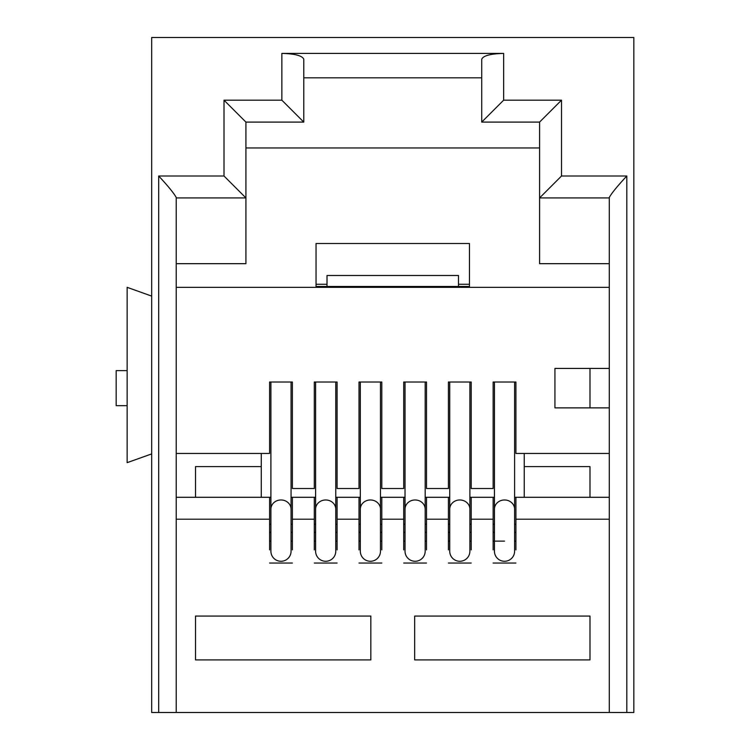 <?xml version="1.0" encoding="UTF-8"?>
<svg xmlns="http://www.w3.org/2000/svg" width="750" height="750" viewBox="0 0 750 750"><rect width="100%" height="100%" fill="white"/><g stroke="black" fill="none" stroke-linecap="round" stroke-linejoin="round"><path stroke-width="1.12" d="M609.281 407.869L609.281 453.459L515.916 453.459L515.916 382.013L493.125 382.013L493.125 488.522L471.206 488.522L471.206 382.013L448.416 382.013L448.416 488.522L426.506 488.522L426.506 382.013L403.706 382.013L403.706 488.522L381.797 488.522L381.797 382.013L359.006 382.013L359.006 488.522L337.087 488.522L337.087 382.013L314.297 382.013L314.297 488.522L292.378 488.522L292.378 382.013L269.587 382.013L269.587 453.459L176.222 453.459L176.222 287.334L609.281 287.334L609.281 407.869L554.925 407.869L554.925 368.428L609.281 368.428M151.678 453.9L127.134 462.666L127.134 287.334L151.678 296.1M471.206 549.891L471.206 497.288L493.125 497.288L493.125 549.891M426.506 549.891L426.506 497.288L449.728 497.288M381.797 549.891L381.797 497.288L405.028 497.288M337.087 549.891L337.087 497.288L360.319 497.288M292.378 549.891L292.378 497.288L315.609 497.288M224.006 176.006L158.691 176.006C167.991 185.972 173.841 193.134 176.222 197.475L176.222 712.5L151.678 712.5L151.678 37.5L633.825 37.5L633.825 712.5L609.281 712.5L609.281 197.475C611.663 193.144 617.503 185.981 626.812 176.006L561.506 176.006L561.506 100.181L503.644 100.181L503.644 53.4L281.859 53.4L281.859 100.181L224.006 100.181L224.006 176.006L245.916 197.925L245.916 263.672L176.222 263.672M224.006 100.181L245.916 122.091L245.916 197.925L176.222 197.925M281.859 100.181L303.778 122.091L245.916 122.091M281.859 53.4C295.078 53.766 302.381 55.725 303.778 59.269L303.778 122.091M503.644 53.4C490.425 53.766 483.122 55.725 481.725 59.269L481.725 77.822L303.778 77.822M503.644 100.181L481.725 122.091L481.725 59.269M561.506 100.181L539.587 122.091L481.725 122.091M316.05 284.269L327.009 284.269M458.494 284.269L469.453 284.269M127.134 405.684L116.175 405.684L116.175 370.613L127.134 370.613M261.262 453.459L261.262 466.603L195.516 466.603L195.516 497.288M515.916 549.891L515.916 519.206L609.281 519.206L609.281 712.5L176.222 712.5L176.222 519.206L269.587 519.206L269.587 497.288L270.9 497.288M269.587 519.206L269.587 549.891M292.378 519.206L314.297 519.206L314.297 497.288M314.297 519.206L314.297 549.891M337.087 519.206L359.006 519.206L359.006 497.288M359.006 519.206L359.006 549.891M381.797 519.206L403.706 519.206L403.706 497.288M403.706 519.206L403.706 549.891M426.506 519.206L448.416 519.206L448.416 497.288M448.416 519.206L448.416 549.891M292.378 563.034L269.587 563.034M337.087 563.034L314.297 563.034M381.797 563.034L359.006 563.034M426.506 563.034L403.706 563.034M471.206 563.034L448.416 563.034M515.916 563.034L493.125 563.034M370.837 616.069L195.516 616.069L195.516 659.906L370.837 659.906L370.837 616.069M589.988 616.069L414.666 616.069L414.666 659.906L589.988 659.906L589.988 616.069M176.222 497.288L269.587 497.288M609.281 453.459L609.281 497.288L515.916 497.288L515.916 519.206M561.506 176.006L539.587 197.925L539.587 122.091M609.281 287.334L609.281 263.672L539.587 263.672L539.587 147.956L245.916 147.956M524.241 453.459L524.241 466.603L589.988 466.603L589.988 497.288M469.453 287.334L469.453 243.506L316.05 243.506L316.05 287.334M539.587 197.925L609.281 197.925L609.281 263.672M609.281 519.206L609.281 497.288M514.603 509.203A10.078 9.234 -0 0 0 504.525 499.969A10.078 9.234 -0 0 0 494.438 509.203L494.438 551.203A10.078 10.078 0 0 0 504.525 561.281A10.078 10.078 0 0 0 514.603 551.203L514.603 382.013M469.894 509.203A10.078 9.234 -0 0 0 459.816 499.969A10.078 9.234 -0 0 0 449.728 509.203L449.728 551.203A10.078 10.078 0 0 0 459.816 561.281A10.078 10.078 0 0 0 469.894 551.203L469.894 382.013M425.184 509.203L425.184 551.203A10.078 10.078 0 0 1 415.106 561.281A10.078 10.078 0 0 1 405.028 551.203L405.028 509.203A10.078 9.234 -0 0 1 415.106 499.969A10.078 9.234 -0 0 1 425.184 509.203L425.184 382.013M380.475 509.203A10.078 9.234 -0 0 0 370.397 499.969A10.078 9.234 -0 0 0 360.319 509.203L360.319 551.203A10.078 10.078 0 0 0 370.397 561.281A10.078 10.078 0 0 0 380.475 551.203L380.475 382.013M335.775 509.203L335.775 551.203A10.078 10.078 0 0 1 325.688 561.281A10.078 10.078 0 0 1 315.609 551.203L315.609 509.203A10.078 9.234 -0 0 1 325.688 499.969A10.078 9.234 -0 0 1 335.775 509.203L335.775 382.013M291.066 509.203L291.066 551.203A10.078 10.078 0 0 1 280.978 561.281A10.078 10.078 0 0 1 270.9 551.203L270.9 509.203A10.078 9.234 -0 0 1 280.978 499.969A10.078 9.234 -0 0 1 291.066 509.203L291.066 382.013M316.05 286.462L327.009 286.462L327.009 275.503L458.494 275.503L458.494 286.462L469.453 286.462M589.988 407.869L589.988 368.428M261.262 497.288L261.262 466.603M524.241 497.288L524.241 466.603M327.009 286.462L458.494 286.462M515.916 524.194L514.603 524.194M494.438 524.194L493.125 524.194M515.916 497.288L514.603 497.288M494.438 497.288L493.125 497.288M291.066 497.288L292.378 497.288M335.775 497.288L337.087 497.288M380.475 497.288L381.797 497.288M425.184 497.288L426.506 497.288M469.894 497.288L471.206 497.288M292.378 524.194L291.066 524.194M270.9 524.194L269.587 524.194M359.006 524.194L360.319 524.194M380.475 524.194L381.797 524.194M448.416 524.194L449.728 524.194M469.894 524.194L471.206 524.194M337.087 524.194L335.775 524.194M315.609 524.194L314.297 524.194M403.706 524.194L405.028 524.194M425.184 524.194L426.506 524.194M515.916 541.116L514.603 541.116M504.525 541.116L493.125 541.116M269.587 541.116L270.9 541.116M291.066 541.116L292.378 541.116M448.416 541.116L449.728 541.116M469.894 541.116L471.206 541.116M403.706 541.116L405.028 541.116M425.184 551.203L425.184 541.116L426.506 541.116M314.297 541.116L315.609 541.116M335.775 541.116L337.087 541.116M359.006 541.116L360.319 541.116M380.475 541.116L381.797 541.116M471.206 519.206L493.125 519.206M158.691 176.006L158.691 712.5M626.812 712.5L626.812 176.006M515.916 532.35L514.603 532.35M494.438 532.35L493.125 532.35M269.587 532.35L270.9 532.35M291.066 532.35L292.378 532.35M448.416 532.35L449.728 532.35M469.894 532.35L471.206 532.35M403.706 532.35L405.028 532.35M425.184 532.35L426.506 532.35M314.297 532.35L315.609 532.35M335.775 532.35L337.087 532.35M359.006 532.35L360.319 532.35M380.475 532.35L381.797 532.35M494.438 509.203L494.438 382.013M449.728 509.203L449.728 382.013M405.028 509.203L405.028 382.013M360.319 509.203L360.319 382.013M315.609 509.203L315.609 382.013M270.9 509.203L270.9 382.013"/></g></svg>
